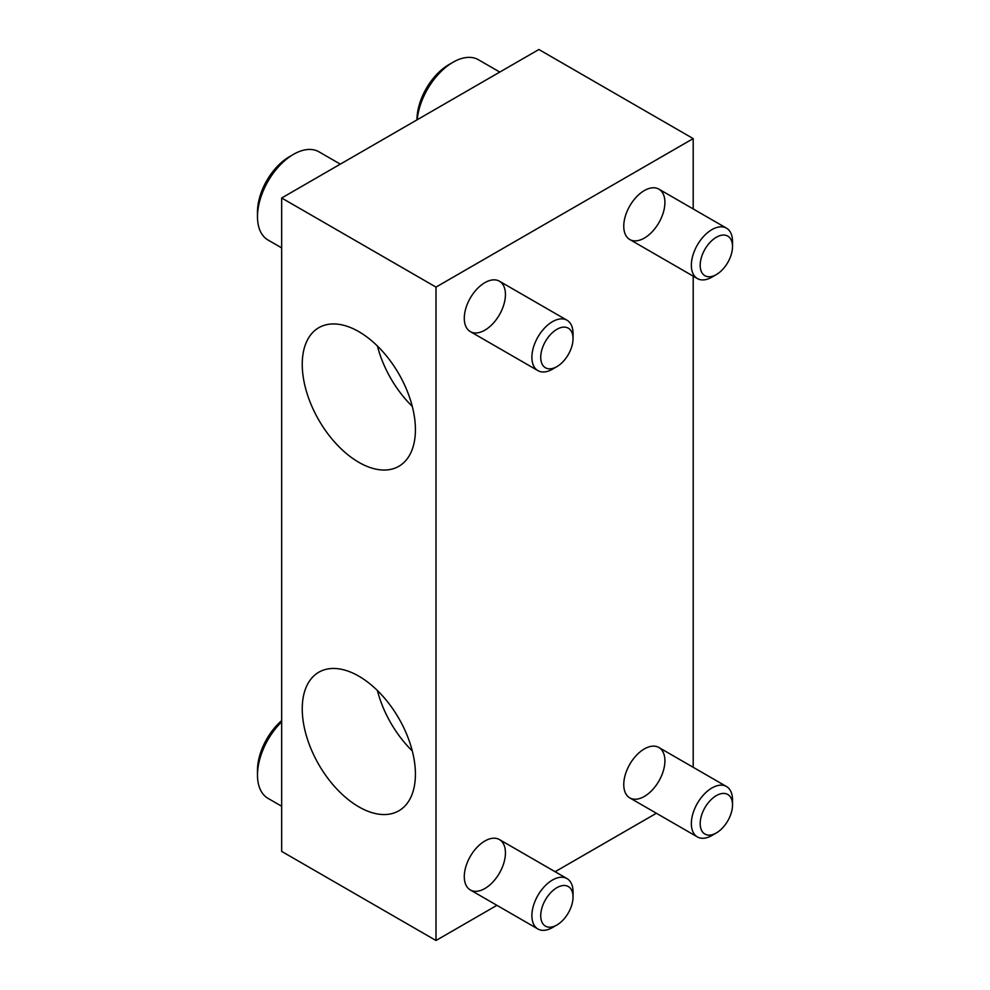 <?xml version="1.0" encoding="UTF-8"?>
<svg xmlns="http://www.w3.org/2000/svg" width="990" height="990" viewBox="0 0 990 990"><rect width="100%" height="100%" fill="white"/><g stroke="black" fill="none" stroke-linecap="round" stroke-linejoin="round"><path stroke-width="1.49" d="M415.416 774.18A80.029 46.208 60 0 1 398.846 810.81A80.029 46.208 60 0 1 318.817 764.614A80.029 46.208 60 0 1 318.817 672.21A80.029 46.208 60 0 1 380.482 693.644A80.029 46.208 60 0 1 415.416 774.18M415.416 429.66A80.029 46.208 60 0 1 398.846 466.29A80.029 46.208 60 0 1 318.817 420.094A80.029 46.208 60 0 1 318.817 327.69A80.029 46.208 60 0 1 380.482 349.124A80.029 46.208 60 0 1 415.416 429.66M435.996 287.1L281.667 198L281.667 851.4L435.996 940.5L435.996 287.1L693.198 138.6L693.198 208.952M281.667 198L538.882 49.5L693.198 138.6M693.198 276.148L693.198 767.312M656.382 813.26L555.118 871.72M496.918 905.33L435.996 940.5M484.865 841.005L484.865 841.005A29.106 16.805 120 0 0 464.285 876.645A29.106 16.805 120 0 0 484.865 888.525A29.106 16.805 120 0 0 505.445 852.885A29.106 16.805 120 0 0 484.865 841.005M484.865 282.645L484.865 282.645A29.106 16.805 120 0 0 464.285 318.285A29.106 16.805 120 0 0 484.865 330.165A29.106 16.805 120 0 0 505.445 294.525A29.106 16.805 120 0 0 484.865 282.645M644.329 190.575L644.329 190.575A29.106 16.805 120 0 0 623.762 226.215A29.106 16.805 120 0 0 644.329 238.095A29.106 16.805 120 0 0 664.909 202.455A29.106 16.805 120 0 0 644.329 190.575M644.329 748.935L644.329 748.935A29.106 16.805 120 0 0 623.762 784.575A29.106 16.805 120 0 0 644.329 796.455A29.106 16.805 120 0 0 664.909 760.815A29.106 16.805 120 0 0 644.329 748.935M412.286 406.42A80.029 46.208 60 0 1 377.4 345.98M412.286 750.94A80.029 46.208 60 0 1 377.4 690.5M732.513 804.944L732.513 799.846A29.106 16.805 120 0 0 726.487 786.518A29.106 16.805 120 0 0 704.063 794.314A29.106 16.805 120 0 0 691.354 823.606A29.106 16.805 120 0 0 697.381 836.921A29.106 16.805 120 0 0 711.934 835.486L716.352 832.937A22.857 13.192 120 0 0 732.513 804.944A22.857 13.192 120 0 0 716.352 795.613A22.857 13.192 120 0 0 700.19 823.606A22.857 13.192 120 0 0 716.352 832.937M281.667 720.633A45.107 26.037 120 0 0 257.487 770.319L257.487 775.071A50.923 29.403 120 0 0 268.043 798.385L281.667 806.256M281.667 721.846A50.923 29.403 120 0 0 257.487 775.071M573.037 897.014L573.037 891.916A29.106 16.805 120 0 0 567.01 878.588A29.106 16.805 120 0 0 544.587 886.384A29.106 16.805 120 0 0 531.89 915.676A29.106 16.805 120 0 0 537.917 928.991A29.106 16.805 120 0 0 552.47 927.556L556.887 925.007A22.857 13.192 120 0 0 573.037 897.014A22.857 13.192 120 0 0 556.887 887.684A22.857 13.192 120 0 0 540.726 915.676A22.857 13.192 120 0 0 556.887 925.007M499.777 72.072L478.43 59.747A50.923 29.403 120 0 0 452.975 62.271L448.854 64.647A45.107 26.037 120 0 0 416.963 119.889M452.975 62.271A50.923 29.403 120 0 0 417.198 119.753M732.513 246.584L732.513 241.486A29.106 16.805 120 0 0 726.487 228.158A29.106 16.805 120 0 0 704.063 235.954A29.106 16.805 120 0 0 691.354 265.246A29.106 16.805 120 0 0 697.381 278.561A29.106 16.805 120 0 0 711.934 277.126L716.352 274.577A22.857 13.192 120 0 0 732.513 246.584A22.857 13.192 120 0 0 716.352 237.254A22.857 13.192 120 0 0 700.19 265.246A22.857 13.192 120 0 0 716.352 274.577M340.312 164.142L318.966 151.817A50.923 29.403 120 0 0 293.498 154.341L289.389 156.717A45.107 26.037 120 0 0 257.487 211.959L257.487 216.711A50.923 29.403 120 0 0 268.043 240.026L281.667 247.896M293.498 154.341A50.923 29.403 120 0 0 257.487 216.711M573.037 338.654L573.037 333.556A29.106 16.805 120 0 0 567.01 320.228A29.106 16.805 120 0 0 544.587 328.024A29.106 16.805 120 0 0 531.89 357.316A29.106 16.805 120 0 0 537.917 370.631A29.106 16.805 120 0 0 552.47 369.196L556.887 366.634A22.857 13.192 120 0 0 573.037 338.654A22.857 13.192 120 0 0 556.887 329.324A22.857 13.192 120 0 0 540.726 357.316A22.857 13.192 120 0 0 556.887 366.634M629.788 797.903L697.381 836.921M658.882 747.5L726.487 786.518M470.312 889.961L537.917 928.991M499.418 839.57L567.01 878.588M629.788 239.531L697.381 278.561M658.882 189.127L726.487 228.158M470.312 331.601L537.917 370.631M499.418 281.197L567.01 320.228"/></g></svg>
